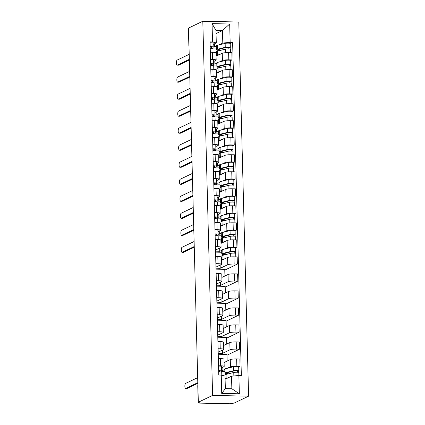 <?xml version="1.0" encoding="UTF-8"?>
<svg xmlns="http://www.w3.org/2000/svg" width="425" height="425" viewBox="0 0 425 425"><rect width="100%" height="100%" fill="white"/><g stroke="black" fill="none" stroke-linecap="round" stroke-linejoin="round"><path stroke-width="0.64" d="M198.321 402.225L199.367 402.247L198.321 402.746A2.205 0.319 178.5 0 0 198.209 402.852A2.205 0.319 178.5 0 0 199.739 403.118L229.436 403.75A2.205 0.319 178.5 0 0 232.209 403.474L234.313 402.996L248.598 396.174L238.797 22.02L202.805 21.25L212.606 395.409L198.321 402.225L188.519 28.066L202.805 21.25M188.966 45.496A2.205 0.319 -1.5 0 0 188.859 45.602L188.413 28.693A2.205 0.319 -1.5 0 1 188.519 28.592L188.966 45.496A2.205 2.072 64.5 0 0 188.982 45.751M248.598 396.174L212.606 395.409M227.333 368.268L230.451 366.78A5.073 0.738 -1.5 0 1 236.837 366.138L240.04 366.207L239.849 359.008L236.651 358.939A5.073 0.738 178.5 0 0 230.265 359.582L224.092 362.525M221.175 371.987L221.675 370.377A2.757 0.404 178.5 0 0 221.68 370.356L222.902 370.382L224.814 369.474M224.193 366.403L224.002 359.205A5.073 0.738 178.5 0 0 220.49 358.594L220.676 365.792A5.073 0.738 -1.5 0 1 224.193 366.403A5.073 0.738 -1.5 0 1 223.948 366.642L221.611 367.758M220.676 365.792L218.54 365.75M224.862 371.386L221.383 371.312M238.68 366.855L240.04 366.207M220.49 358.594L218.354 358.551M218.216 353.276L222.456 353.366L230.01 349.764A5.073 0.738 -1.5 0 1 236.39 349.122L239.594 349.191L239.403 341.992L236.204 341.923A5.073 0.738 178.5 0 0 229.819 342.566L223.646 345.509M218.094 348.734L220.23 348.776A5.073 0.738 -1.5 0 1 223.747 349.387A5.073 0.738 -1.5 0 1 223.502 349.626L218.184 352.16M227.157 361.064L226.982 354.423L218.238 354.237M227.003 355.199L239.594 349.191M223.747 349.387L223.561 342.189A5.073 0.738 178.5 0 0 220.044 341.578L217.908 341.53M217.77 336.26L222.015 336.35L229.564 332.743A5.073 0.738 -1.5 0 1 235.944 332.106L239.148 332.175L238.956 324.976L235.758 324.907A5.073 0.738 178.5 0 0 229.373 325.545L223.199 328.493M217.648 331.712L219.789 331.76A5.073 0.738 -1.5 0 1 223.3 332.371A5.073 0.738 -1.5 0 1 223.056 332.605L217.738 335.144M226.711 344.048L226.536 337.408L217.791 337.222M226.557 338.183L239.148 332.175M223.3 332.371L223.114 325.173A5.073 0.738 178.5 0 0 219.597 324.562L217.462 324.514M217.324 319.239L221.568 319.329L229.117 315.727A5.073 0.738 -1.5 0 1 235.503 315.09L238.701 315.159L238.51 307.955L235.312 307.891A5.073 0.738 178.5 0 0 228.926 308.529L222.753 311.477M217.202 314.697L219.343 314.744A5.073 0.738 -1.5 0 1 222.854 315.355A5.073 0.738 -1.5 0 1 222.61 315.589L217.292 318.128M226.265 327.032L226.089 320.392L217.35 320.2M226.111 321.167L238.701 315.159M222.854 315.355L222.668 308.152A5.073 0.738 178.5 0 0 219.151 307.546L217.016 307.498M216.877 302.223L221.122 302.313L228.671 298.711A5.073 0.738 -1.5 0 1 235.057 298.074L238.255 298.138L238.069 290.939L234.866 290.87A5.073 0.738 178.5 0 0 228.48 291.513L222.307 294.456M216.755 297.681L218.896 297.728A5.073 0.738 -1.5 0 1 222.408 298.334A5.073 0.738 -1.5 0 1 222.163 298.573L216.846 301.107M225.818 310.011L225.643 303.37L216.904 303.184M225.664 304.146L238.255 298.138M222.408 298.334L222.222 291.136A5.073 0.738 178.5 0 0 218.705 290.525L216.569 290.482M216.431 285.207L220.676 285.297L228.225 281.695A5.073 0.738 -1.5 0 1 234.611 281.053L237.809 281.122L237.623 273.923L234.419 273.854A5.073 0.738 178.5 0 0 228.039 274.497L221.861 277.44M216.314 280.665L218.45 280.707A5.073 0.738 -1.5 0 1 221.962 281.318A5.073 0.738 -1.5 0 1 221.717 281.557L216.405 284.091M225.372 292.995L225.197 286.354L216.458 286.168M225.218 287.13L237.809 281.122M221.962 281.318L221.776 274.12A5.073 0.738 178.5 0 0 218.259 273.509L216.123 273.466M215.985 268.191L220.23 268.281L227.779 264.679A5.073 0.738 -1.5 0 1 234.164 264.037L237.363 264.106L237.177 256.907L233.973 256.838A5.073 0.738 178.5 0 0 227.593 257.476L221.414 260.424M215.868 263.649L218.004 263.691A5.073 0.738 -1.5 0 1 221.521 264.302A5.073 0.738 -1.5 0 1 221.276 264.536L215.958 267.075M224.926 275.979L224.756 269.338L216.012 269.152M224.772 270.114L237.363 264.106M221.521 264.302L221.329 257.104A5.073 0.738 178.5 0 0 217.818 256.493L215.677 256.445M224.209 249.151L227.333 247.658A5.073 0.738 -1.5 0 1 233.718 247.021L236.916 247.09L236.73 239.891L233.532 239.822A5.073 0.738 178.5 0 0 227.147 240.46L220.973 243.408M215.539 251.17L219.783 251.265L221.691 250.352M215.422 246.627L217.558 246.675A5.073 0.738 -1.5 0 1 221.074 247.286A5.073 0.738 -1.5 0 1 220.83 247.52L215.512 250.059M221.744 252.264L215.565 252.137M235.562 247.738L236.916 247.09M221.074 247.286L220.883 240.088A5.073 0.738 178.5 0 0 217.372 239.477L215.231 239.429M223.768 232.135L226.886 230.642A5.073 0.738 -1.5 0 1 233.272 230.005L236.475 230.074L236.284 222.87L233.086 222.806A5.073 0.738 178.5 0 0 226.7 223.444L220.527 226.392M217.611 235.848L218.11 234.239L219.337 234.244L221.25 233.336M214.976 229.612L217.111 229.659A5.073 0.738 -1.5 0 1 220.628 230.27A5.073 0.738 -1.5 0 1 220.384 230.504L218.046 231.62M221.298 235.248L217.818 235.174M235.115 230.722L236.475 230.074M220.628 230.27L220.437 223.067A5.073 0.738 178.5 0 0 216.925 222.461L214.784 222.413M223.322 215.114L226.44 213.626A5.073 0.738 -1.5 0 1 232.826 212.989L236.029 213.053L235.838 205.854L232.64 205.785A5.073 0.738 178.5 0 0 226.254 206.428L220.081 209.371M217.164 218.833L217.664 217.223A2.757 0.404 178.5 0 0 217.669 217.202L218.891 217.228L220.803 216.32M214.529 212.596L216.665 212.643A5.073 0.738 -1.5 0 1 220.182 213.249A5.073 0.738 -1.5 0 1 219.938 213.488L217.6 214.604M220.851 218.232L217.372 218.158M234.669 213.701L236.029 213.053M220.182 213.249L219.991 206.051A5.073 0.738 178.5 0 0 216.479 205.44L214.343 205.397M222.875 198.098L225.999 196.61A5.073 0.738 -1.5 0 1 232.379 195.968L235.583 196.037L235.392 188.838L232.193 188.769A5.073 0.738 178.5 0 0 225.808 189.412L219.635 192.355M216.718 201.817L217.218 200.207A2.757 0.404 178.5 0 0 217.223 200.186L218.45 200.212L220.357 199.298M214.083 195.58L216.224 195.622A5.073 0.738 -1.5 0 1 219.736 196.233A5.073 0.738 -1.5 0 1 219.491 196.472L217.154 197.588M220.405 201.216L216.925 201.142M234.223 196.685L235.583 196.037M219.736 196.233L219.55 189.035A5.073 0.738 178.5 0 0 216.033 188.424L213.897 188.381M222.429 181.082L225.553 179.594A5.073 0.738 -1.5 0 1 231.933 178.952L235.137 179.021L234.945 171.822L231.747 171.753A5.073 0.738 178.5 0 0 225.362 172.391L219.188 175.339M216.272 184.795L216.771 183.191A2.757 0.404 178.5 0 0 216.777 183.17L218.004 183.196L219.911 182.282M213.637 178.564L215.778 178.606A5.073 0.738 -1.5 0 1 219.289 179.217A5.073 0.738 -1.5 0 1 219.045 179.451L216.708 180.567M219.959 184.2L216.479 184.126M233.782 179.669L235.137 179.021M219.289 179.217L219.103 172.019A5.073 0.738 178.5 0 0 215.587 171.408L213.451 171.36M221.983 164.066L225.107 162.573A5.073 0.738 -1.5 0 1 231.492 161.936L234.69 162.005L234.504 154.806L231.301 154.737A5.073 0.738 178.5 0 0 224.915 155.375L218.742 158.323M215.826 167.779L216.33 166.17A2.757 0.404 178.5 0 0 216.33 166.154L217.558 166.175L219.465 165.267M213.191 161.542L215.332 161.59A5.073 0.738 -1.5 0 1 218.843 162.201A5.073 0.738 -1.5 0 1 218.599 162.435L216.261 163.551M219.512 167.179L216.038 167.105M233.336 162.653L234.69 162.005M218.843 162.201L218.657 155.003A5.073 0.738 178.5 0 0 215.14 154.392L213.005 154.344M221.537 147.05L224.66 145.557A5.073 0.738 -1.5 0 1 231.046 144.92L234.244 144.989L234.058 137.785L230.855 137.716A5.073 0.738 178.5 0 0 224.469 138.359L218.296 141.307M215.379 150.763L215.884 149.154A2.757 0.404 178.5 0 0 215.884 149.133L217.111 149.159L219.018 148.251M212.75 144.527L214.885 144.574A5.073 0.738 -1.5 0 1 218.397 145.185A5.073 0.738 -1.5 0 1 218.153 145.419L215.815 146.535M219.072 150.163L215.592 150.089M232.889 145.632L234.244 144.989M218.397 145.185L218.211 137.982A5.073 0.738 178.5 0 0 214.694 137.371L212.558 137.328M221.09 130.029L224.214 128.541A5.073 0.738 -1.5 0 1 230.6 127.898L233.798 127.968L233.612 120.769L230.408 120.7A5.073 0.738 178.5 0 0 224.028 121.343L217.85 124.286M214.933 133.748L215.438 132.138A2.757 0.404 178.5 0 0 215.438 132.117L216.665 132.143L218.572 131.235M212.303 127.511L214.439 127.553A5.073 0.738 -1.5 0 1 217.956 128.164A5.073 0.738 -1.5 0 1 217.706 128.403L215.374 129.519M218.625 133.147L215.146 133.073M232.443 128.616L233.798 127.968M217.956 128.164L217.765 120.966A5.073 0.738 178.5 0 0 214.253 120.355L212.112 120.312M220.644 113.013L223.768 111.525A5.073 0.738 -1.5 0 1 230.153 110.882L233.352 110.952L233.166 103.753L229.962 103.684A5.073 0.738 178.5 0 0 223.582 104.327L217.409 107.27M214.487 116.732L214.992 115.122A2.757 0.404 178.5 0 0 214.992 115.101L216.219 115.127L218.126 114.213M211.857 110.495L213.993 110.537A5.073 0.738 -1.5 0 1 217.51 111.148A5.073 0.738 -1.5 0 1 217.265 111.387L214.928 112.503M218.179 116.131L214.699 116.057M231.997 111.6L233.352 110.952M217.51 111.148L217.318 103.95A5.073 0.738 178.5 0 0 213.807 103.339L211.666 103.291M220.203 95.997L223.322 94.509A5.073 0.738 -1.5 0 1 229.707 93.867L232.911 93.936L232.719 86.737L229.521 86.668A5.073 0.738 178.5 0 0 223.136 87.306L216.962 90.254M214.046 99.71L214.545 98.101L215.773 98.111L217.685 97.198M211.411 93.473L213.547 93.521A5.073 0.738 -1.5 0 1 217.063 94.132A5.073 0.738 -1.5 0 1 216.819 94.366L214.482 95.482M217.733 99.115L214.253 99.041M231.551 94.584L232.911 93.936M217.063 94.132L216.872 86.934A5.073 0.738 178.5 0 0 213.361 86.323L211.22 86.275M219.757 78.981L222.875 77.488A5.073 0.738 -1.5 0 1 229.261 76.851L232.464 76.92L232.273 69.721L229.075 69.652A5.073 0.738 178.5 0 0 222.689 70.29L216.516 73.238M213.6 82.694L214.099 81.085A2.757 0.404 178.5 0 0 214.104 81.069L215.326 81.09L217.239 80.182M210.965 76.457L213.1 76.505A5.073 0.738 -1.5 0 1 216.617 77.116A5.073 0.738 -1.5 0 1 216.373 77.35L214.035 78.466M217.287 82.094L213.807 82.02M231.104 77.568L232.464 76.92M216.617 77.116L216.426 69.918A5.073 0.738 178.5 0 0 212.914 69.307L210.779 69.259M219.311 61.965L222.434 60.472A5.073 0.738 -1.5 0 1 228.815 59.835L232.018 59.904L231.827 52.7L228.629 52.631A5.073 0.738 178.5 0 0 222.243 53.274L216.07 56.217M213.153 65.678L213.653 64.069A2.757 0.404 178.5 0 0 213.658 64.047L214.885 64.074L216.792 63.166M210.518 59.442L212.654 59.489A5.073 0.738 -1.5 0 1 216.171 60.1A5.073 0.738 -1.5 0 1 215.927 60.334L213.589 61.45M216.84 65.078L213.361 65.004M230.658 60.547L232.018 59.904M216.171 60.1L215.985 52.897A5.073 0.738 178.5 0 0 212.468 52.286L210.333 52.243M214.885 64.074L214.8 60.871M215.326 81.09L215.247 77.887M215.773 98.111L215.688 94.908M216.219 115.127L216.134 111.924M216.665 132.143L216.58 128.94M217.111 149.159L217.026 145.956M217.558 166.175L217.472 162.972M218.004 183.196L217.919 179.993M218.45 200.212L218.365 197.009M218.891 217.228L218.811 214.025M219.337 234.244L219.258 231.041M219.783 251.265L219.698 248.062M220.23 268.281L220.145 265.078M220.676 285.297L220.591 282.094M221.122 302.313L221.037 299.11M221.568 319.329L221.483 316.126M222.015 336.35L221.93 333.147M222.456 353.366L222.376 350.163M222.902 370.382L222.822 367.179M231.524 376.21L238.877 375.472L239.36 393.8L221.728 393.422L221.25 375.094L225.016 376.072L225.346 388.615L231.853 388.753L231.524 376.21L225.101 379.275M216.049 33.586L222.472 30.526L215.964 30.382L216.293 42.93L212.527 41.953L210.062 41.9L218.785 375.041L221.25 375.094M212.527 41.953L212.048 23.63L229.675 24.007L230.153 42.33L222.801 43.068L222.472 30.526L229.675 24.007M238.877 375.472L241.347 375.525L232.618 42.383L230.153 42.33M212.707 48.662L213.207 47.053L214.439 47.058L216.346 46.15M218.864 44.944L222.801 43.068M214.439 47.058L214.354 43.855M216.293 42.93L213.143 44.434M230.212 43.531L232.618 42.383M227.465 372.911L227.497 374.048M216.394 48.062L212.914 47.988M224.347 253.794L224.379 254.931M223.901 236.778L223.933 237.91M223.454 219.762L223.486 220.894M223.008 202.741L223.04 203.878M222.562 185.725L222.594 186.862M222.121 168.709L222.148 169.841M221.675 151.693L221.701 152.825M221.228 134.677L221.255 135.809M220.782 117.656L220.814 118.793M220.336 100.64L220.368 101.777M219.89 83.624L219.922 84.756M219.443 66.608L219.475 67.74M218.997 49.587L219.029 50.724M239.36 393.8L231.853 388.753M221.728 393.422L225.346 388.615M215.964 30.382L212.048 23.63M219.783 371.88L220.246 370.393L218.657 370.244M221.675 370.334L221.574 366.451A2.757 0.404 178.5 0 0 221.574 366.43L221.68 370.356A2.757 0.404 178.5 0 0 218.652 370.037M221.574 366.43A2.757 0.404 178.5 0 0 218.551 366.111M197.827 383.345L187.08 388.471A2.539 0.781 91.2 0 1 186.963 388.503L185.597 388.471A2.539 0.781 -88.8 0 0 185.714 388.445L197.806 382.675M221.728 372.21L221.808 375.238L221.722 372.231A2.757 0.404 178.5 0 0 221.728 372.21A2.757 0.404 178.5 0 0 218.7 371.891M197.673 377.655L185.587 383.424A2.539 0.781 -88.8 0 0 184.87 386.112A2.539 0.781 -88.8 0 0 185.597 388.471M227.194 372.906L228.921 372.21M224.984 376.061L224.958 374.972A6.619 0.962 -1.5 0 1 226.031 374.414L233.766 372.486A2.757 0.404 -1.5 0 1 236.858 372.242A2.757 0.404 -1.5 0 1 238.829 372.576L238.908 375.472M225.091 378.803A6.619 0.962 -1.5 0 1 226.137 378.34L228.071 377.857M227.189 372.64L227.21 373.474A5.185 0.754 -1.5 0 1 226.339 373.076A5.185 0.754 -1.5 0 1 227.184 372.64L234.919 370.717L237.347 370.759L237.32 372.257M227.21 373.474L226.02 373.618A6.619 0.962 -1.5 0 1 224.91 373.118A6.619 0.962 -1.5 0 1 225.983 372.555L233.718 370.632A2.757 0.404 -1.5 0 1 236.805 370.388A2.757 0.404 -1.5 0 1 238.781 370.722A2.757 0.404 -1.5 0 1 238.648 370.85L238.691 372.454M224.91 373.118L224.804 369.187A6.619 0.962 -1.5 0 1 225.882 368.629L233.617 366.706A2.757 0.404 -1.5 0 1 236.704 366.462A2.757 0.404 -1.5 0 1 238.68 366.796L238.781 370.722M237.283 370.701L238.648 370.85M216.219 235.742L216.681 234.255L215.093 234.111M218.11 234.202L218.009 230.313A2.757 0.404 178.5 0 0 218.009 230.292L218.115 234.218A2.757 0.404 178.5 0 0 218.115 234.218A2.757 0.404 178.5 0 0 215.087 233.899M218.009 230.292A2.757 0.404 178.5 0 0 214.986 229.973M194.257 247.212L183.515 252.338A2.539 0.781 91.2 0 1 183.398 252.365L182.033 252.333A2.539 0.781 -88.8 0 0 182.15 252.307L194.241 246.537M218.248 239.509L218.158 236.093A2.757 0.404 178.5 0 0 218.163 236.072A2.757 0.404 178.5 0 0 215.135 235.753M194.108 241.522L182.022 247.292A2.539 0.781 -88.8 0 0 181.305 249.974A2.539 0.781 -88.8 0 0 182.033 252.333M215.773 218.726L216.235 217.239L214.646 217.095M217.664 217.18L217.563 213.297A2.757 0.404 178.5 0 0 217.563 213.276L217.669 217.202A2.757 0.404 178.5 0 0 214.641 216.883M217.563 213.276A2.757 0.404 178.5 0 0 214.54 212.957M193.816 230.191L183.069 235.317A2.539 0.781 91.2 0 1 182.952 235.349L181.587 235.317A2.539 0.781 -88.8 0 0 181.703 235.291L193.795 229.521M217.717 219.056L217.807 222.493L217.712 219.077A2.757 0.404 178.5 0 0 217.717 219.056A2.757 0.404 178.5 0 0 214.689 218.737M193.667 224.506L181.576 230.27A2.539 0.781 -88.8 0 0 180.859 232.958A2.539 0.781 -88.8 0 0 181.587 235.317M215.326 201.71L215.788 200.223L214.2 200.074M217.223 200.186L217.117 196.26A2.757 0.404 178.5 0 0 217.117 196.26L217.218 200.164A2.757 0.404 178.5 0 0 214.195 199.867M217.117 196.26A2.757 0.404 178.5 0 0 214.094 195.936M193.37 213.175L182.623 218.301A2.539 0.781 91.2 0 1 182.506 218.328L181.14 218.301A2.539 0.781 -88.8 0 0 181.262 218.275L193.348 212.505M217.356 205.472L217.265 202.061A2.757 0.404 178.5 0 0 217.271 202.04A2.757 0.404 178.5 0 0 214.242 201.721M193.221 207.485L181.13 213.254A2.539 0.781 -88.8 0 0 180.413 215.942A2.539 0.781 -88.8 0 0 181.14 218.301M214.88 184.689L215.342 183.207L213.759 183.058M216.771 183.148L216.67 179.26A2.757 0.404 178.5 0 0 216.676 179.244L216.777 183.17A2.757 0.404 178.5 0 0 213.748 182.846M216.676 179.244A2.757 0.404 178.5 0 0 213.648 178.92M192.923 196.159L182.182 201.285A2.539 0.781 91.2 0 1 182.059 201.312L180.694 201.285A2.539 0.781 -88.8 0 0 180.816 201.259L192.907 195.489M216.824 185.024L216.824 185.045A2.757 0.404 178.5 0 0 216.824 185.024A2.757 0.404 178.5 0 0 213.802 184.705M192.775 190.469L180.683 196.238A2.539 0.781 -88.8 0 0 179.966 198.927A2.539 0.781 -88.8 0 0 180.694 201.285M214.434 167.673L214.896 166.191L213.313 166.042M216.325 166.133L216.224 162.244A2.757 0.404 178.5 0 0 216.229 162.222L216.33 166.154A2.757 0.404 178.5 0 0 213.308 165.83M216.229 162.222A2.757 0.404 178.5 0 0 213.201 161.904M192.477 179.143L181.735 184.269A2.539 0.781 91.2 0 1 181.613 184.296L180.248 184.269A2.539 0.781 -88.8 0 0 180.37 184.238L192.461 178.468M216.378 168.008L216.378 168.024A2.757 0.404 178.5 0 0 216.378 168.008A2.757 0.404 178.5 0 0 213.355 167.684M192.328 173.453L180.237 179.222A2.539 0.781 -88.8 0 0 179.52 181.911A2.539 0.781 -88.8 0 0 180.248 184.269M213.993 150.657L214.45 149.164L212.867 149.026M215.884 149.133L215.783 145.207A2.757 0.404 178.5 0 1 215.778 145.228L215.879 149.117A2.757 0.404 178.5 0 0 212.861 148.814M215.783 145.207A2.757 0.404 178.5 0 0 212.755 144.888M192.031 162.127L181.289 167.253A2.539 0.781 91.2 0 1 181.167 167.28L179.802 167.248A2.539 0.781 -88.8 0 0 179.924 167.222L192.015 161.452M215.932 150.987L215.932 151.008A2.757 0.404 178.5 0 0 215.932 150.987A2.757 0.404 178.5 0 0 212.909 150.668M191.882 156.437L179.791 162.207A2.539 0.781 -88.8 0 0 179.079 164.889A2.539 0.781 -88.8 0 0 179.802 167.248M213.547 133.641L214.009 132.154L212.42 132.005M215.438 132.095L215.332 128.212A2.757 0.404 178.5 0 0 215.337 128.191L215.438 132.117A2.757 0.404 178.5 0 0 212.415 131.798M215.337 128.191A2.757 0.404 178.5 0 0 212.309 127.872M191.585 145.106L180.843 150.232A2.539 0.781 91.2 0 1 180.721 150.264L179.361 150.232A2.539 0.781 -88.8 0 0 179.477 150.206L191.569 144.436M215.486 133.971L215.486 133.992A2.757 0.404 178.5 0 0 215.486 133.971A2.757 0.404 178.5 0 0 212.463 133.652M191.436 139.416L179.345 145.185A2.539 0.781 -88.8 0 0 178.633 147.873A2.539 0.781 -88.8 0 0 179.361 150.232M213.1 116.62L213.562 115.138L211.974 114.989M214.992 115.079L214.891 111.191A2.757 0.404 178.5 0 0 214.891 111.175L214.992 115.101A2.757 0.404 178.5 0 0 211.969 114.782M214.891 111.175A2.757 0.404 178.5 0 0 211.868 110.851M191.138 128.09L180.397 133.216A2.539 0.781 91.2 0 1 180.274 133.243L178.914 133.216A2.539 0.781 -88.8 0 0 179.031 133.19L191.123 127.42M215.045 116.955L215.135 120.387L215.039 116.976A2.757 0.404 178.5 0 0 215.045 116.955A2.757 0.404 178.5 0 0 212.017 116.636M190.99 122.4L178.898 128.169A2.539 0.781 -88.8 0 0 178.187 130.857A2.539 0.781 -88.8 0 0 178.914 133.216M212.654 99.604L213.111 98.111L211.528 97.973M214.545 98.063L214.444 94.175A2.757 0.404 178.5 0 0 214.444 94.159L214.551 98.085A2.757 0.404 178.5 0 0 214.551 98.085A2.757 0.404 178.5 0 0 211.523 97.761M214.444 94.159A2.757 0.404 178.5 0 0 211.422 93.835M190.692 111.074L179.95 116.2A2.539 0.781 91.2 0 1 179.833 116.227L178.468 116.2A2.539 0.781 -88.8 0 0 178.585 116.174L190.676 110.404M214.598 99.939L214.689 103.371L214.593 99.96A2.757 0.404 178.5 0 0 214.598 99.939A2.757 0.404 178.5 0 0 211.57 99.615M190.543 105.384L178.458 111.153A2.539 0.781 -88.8 0 0 177.74 113.842A2.539 0.781 -88.8 0 0 178.468 116.2M224.076 253.789L225.803 253.087M222.217 260.042A6.619 0.962 -1.5 0 1 221.94 259.776L221.839 255.85A6.619 0.962 -1.5 0 1 222.913 255.292L230.648 253.369A2.757 0.404 -1.5 0 1 233.734 253.125A2.757 0.404 -1.5 0 1 235.71 253.454L235.801 256.875M221.94 259.776A6.619 0.962 -1.5 0 1 223.013 259.218L224.947 258.74M224.071 253.518L224.092 254.352A5.185 0.754 -1.5 0 1 223.221 253.959A5.185 0.754 -1.5 0 1 224.065 253.523L231.8 251.6L234.228 251.637L234.202 253.141M224.092 254.352L222.897 254.501A6.619 0.962 -1.5 0 1 221.786 253.996A6.619 0.962 -1.5 0 1 222.865 253.438L230.6 251.515A2.757 0.404 -1.5 0 1 233.686 251.271A2.757 0.404 -1.5 0 1 235.663 251.6A2.757 0.404 -1.5 0 1 235.53 251.733L235.572 253.337M221.786 253.996L221.685 250.07A6.619 0.962 -1.5 0 1 222.764 249.512L230.493 247.589A2.757 0.404 -1.5 0 1 233.585 247.345A2.757 0.404 -1.5 0 1 235.562 247.674L235.663 251.6M234.164 251.584L235.53 251.733M223.63 236.773L225.356 236.072M221.77 243.026A6.619 0.962 -1.5 0 1 221.494 242.76L221.393 238.834A6.619 0.962 -1.5 0 1 222.466 238.276L230.201 236.353A2.757 0.404 -1.5 0 1 233.293 236.109A2.757 0.404 -1.5 0 1 235.264 236.438L235.354 239.859M221.494 242.76A6.619 0.962 -1.5 0 1 222.572 242.202L224.501 241.724M223.624 236.502L223.646 237.336A5.185 0.754 -1.5 0 1 222.774 236.943A5.185 0.754 -1.5 0 1 223.619 236.502L231.354 234.579L233.782 234.621L233.755 236.119M223.646 237.336L222.456 237.479A6.619 0.962 -1.5 0 1 221.345 236.98A6.619 0.962 -1.5 0 1 222.418 236.422L230.153 234.499A2.757 0.404 -1.5 0 1 233.24 234.255A2.757 0.404 -1.5 0 1 235.216 234.584A2.757 0.404 -1.5 0 1 235.083 234.712L235.126 236.316M221.345 236.98L221.239 233.054A6.619 0.962 -1.5 0 1 222.317 232.496L230.053 230.568A2.757 0.404 -1.5 0 1 233.139 230.323A2.757 0.404 -1.5 0 1 235.115 230.658L235.216 234.584M233.718 234.563L235.083 234.712M223.183 219.757L224.915 219.056M221.324 226.01A6.619 0.962 -1.5 0 1 221.048 225.744L220.947 221.818A6.619 0.962 -1.5 0 1 222.02 221.26L229.755 219.332A2.757 0.404 -1.5 0 1 232.847 219.087A2.757 0.404 -1.5 0 1 234.818 219.422L234.908 222.843M221.048 225.744A6.619 0.962 -1.5 0 1 222.126 225.186L224.06 224.703M223.178 219.486L223.199 220.32A5.185 0.754 -1.5 0 1 222.328 219.927A5.185 0.754 -1.5 0 1 223.173 219.486L230.908 217.563L233.341 217.605L233.314 219.103M223.199 220.32L222.009 220.463A6.619 0.962 -1.5 0 1 220.899 219.964A6.619 0.962 -1.5 0 1 221.972 219.406L229.707 217.478A2.757 0.404 -1.5 0 1 232.794 217.233A2.757 0.404 -1.5 0 1 234.77 217.568A2.757 0.404 -1.5 0 1 234.637 217.696L234.68 219.3M220.899 219.964L220.793 216.033A6.619 0.962 -1.5 0 1 221.871 215.475L229.606 213.552A2.757 0.404 -1.5 0 1 232.693 213.308A2.757 0.404 -1.5 0 1 234.669 213.642L234.77 217.568M233.272 217.547L234.637 217.696M222.742 202.736L224.469 202.04M220.878 208.994A6.619 0.962 -1.5 0 1 220.602 208.728L220.501 204.797A6.619 0.962 -1.5 0 1 221.574 204.239L229.309 202.316A2.757 0.404 -1.5 0 1 232.401 202.072A2.757 0.404 -1.5 0 1 234.377 202.406L234.462 205.827M220.602 208.728A6.619 0.962 -1.5 0 1 221.68 208.17L223.614 207.687M222.732 202.47L222.753 203.299A5.185 0.754 -1.5 0 1 221.887 202.906A5.185 0.754 -1.5 0 1 222.727 202.47L230.462 200.547L232.895 200.589L232.868 202.087M222.753 203.299L221.563 203.447A6.619 0.962 -1.5 0 1 220.453 202.943A6.619 0.962 -1.5 0 1 221.526 202.385L229.261 200.462A2.757 0.404 -1.5 0 1 232.353 200.218A2.757 0.404 -1.5 0 1 234.324 200.552A2.757 0.404 -1.5 0 1 234.191 200.68L234.233 202.284M220.453 202.943L220.347 199.017A6.619 0.962 -1.5 0 1 221.425 198.459L229.16 196.536A2.757 0.404 -1.5 0 1 232.247 196.292A2.757 0.404 -1.5 0 1 234.223 196.626L234.324 200.552M232.826 200.531L234.191 200.68M222.296 185.72L224.023 185.018M220.432 191.972A6.619 0.962 -1.5 0 1 220.155 191.707L220.054 187.781A6.619 0.962 -1.5 0 1 221.133 187.223L228.863 185.3A2.757 0.404 -1.5 0 1 231.954 185.056A2.757 0.404 -1.5 0 1 233.931 185.39L234.021 188.806M220.155 191.707A6.619 0.962 -1.5 0 1 221.234 191.149L223.167 190.671M222.286 185.454L222.307 186.283A5.185 0.754 -1.5 0 1 221.441 185.89A5.185 0.754 -1.5 0 1 222.28 185.454L230.015 183.531L232.448 183.573L232.422 185.072M222.307 186.283L221.117 186.432A6.619 0.962 -1.5 0 1 220.007 185.927A6.619 0.962 -1.5 0 1 221.08 185.369L228.815 183.446A2.757 0.404 -1.5 0 1 231.907 183.202A2.757 0.404 -1.5 0 1 233.883 183.536A2.757 0.404 -1.5 0 1 233.75 183.664L233.787 185.268M220.007 185.927L219.906 182.001A6.619 0.962 -1.5 0 1 220.979 181.443L228.714 179.52A2.757 0.404 -1.5 0 1 231.8 179.276A2.757 0.404 -1.5 0 1 233.777 179.605L233.883 183.536M232.379 183.515L233.75 183.664M221.85 168.704L223.577 168.002M219.991 174.957A6.619 0.962 -1.5 0 1 219.714 174.691L219.608 170.765A6.619 0.962 -1.5 0 1 220.687 170.207L228.416 168.284A2.757 0.404 -1.5 0 1 231.508 168.04A2.757 0.404 -1.5 0 1 233.484 168.369L233.575 171.79M219.714 174.691A6.619 0.962 -1.5 0 1 220.788 174.133L222.721 173.655M221.845 168.433L221.866 169.267A5.185 0.754 -1.5 0 1 220.995 168.874A5.185 0.754 -1.5 0 1 221.834 168.438L229.569 166.51L232.002 166.552L231.976 168.056M221.866 169.267L220.671 169.416A6.619 0.962 -1.5 0 1 219.56 168.911A6.619 0.962 -1.5 0 1 220.639 168.353L228.368 166.43A2.757 0.404 -1.5 0 1 231.46 166.186A2.757 0.404 -1.5 0 1 233.437 166.515A2.757 0.404 -1.5 0 1 233.304 166.648L233.346 168.252M219.56 168.911L219.459 164.985A6.619 0.962 -1.5 0 1 220.532 164.427L228.268 162.504A2.757 0.404 -1.5 0 1 231.354 162.254A2.757 0.404 -1.5 0 1 233.33 162.589L233.437 166.515M231.933 166.494L233.304 166.648M221.404 151.688L223.13 150.987M219.544 157.941A6.619 0.962 -1.5 0 1 219.268 157.675L219.162 153.749A6.619 0.962 -1.5 0 1 220.24 153.191L227.975 151.268A2.757 0.404 -1.5 0 1 231.062 151.024A2.757 0.404 -1.5 0 1 233.038 151.353L233.128 154.774M219.268 157.675A6.619 0.962 -1.5 0 1 220.341 157.117L222.275 156.634M221.398 151.417L221.42 152.251A5.185 0.754 -1.5 0 1 220.548 151.858A5.185 0.754 -1.5 0 1 221.393 151.417L229.123 149.494L231.556 149.536L231.529 151.034M221.42 152.251L220.224 152.394A6.619 0.962 -1.5 0 1 219.114 151.895A6.619 0.962 -1.5 0 1 220.192 151.337L227.922 149.414A2.757 0.404 -1.5 0 1 231.014 149.164A2.757 0.404 -1.5 0 1 232.99 149.499A2.757 0.404 -1.5 0 1 232.857 149.627L232.9 151.231M219.114 151.895L219.013 147.969A6.619 0.962 -1.5 0 1 220.086 147.411L227.821 145.483A2.757 0.404 -1.5 0 1 230.913 145.238A2.757 0.404 -1.5 0 1 232.884 145.573L232.99 149.499M231.487 149.478L232.857 149.627M220.958 134.667L222.684 133.971M219.098 140.925A6.619 0.962 -1.5 0 1 218.822 140.659L218.716 136.733A6.619 0.962 -1.5 0 1 219.794 136.175L227.529 134.247A2.757 0.404 -1.5 0 1 230.616 134.002A2.757 0.404 -1.5 0 1 232.592 134.337L232.682 137.758M218.822 140.659A6.619 0.962 -1.5 0 1 219.895 140.101L221.829 139.618M220.952 134.401L220.973 135.235A5.185 0.754 -1.5 0 1 220.102 134.842A5.185 0.754 -1.5 0 1 220.947 134.401L228.682 132.478L231.11 132.52L231.083 134.018M220.973 135.235L219.778 135.378A6.619 0.962 -1.5 0 1 218.668 134.879A6.619 0.962 -1.5 0 1 219.746 134.321L227.481 132.393A2.757 0.404 -1.5 0 1 230.568 132.148A2.757 0.404 -1.5 0 1 232.544 132.483A2.757 0.404 -1.5 0 1 232.411 132.611L232.454 134.215M218.668 134.879L218.567 130.948A6.619 0.962 -1.5 0 1 219.64 130.39L227.375 128.467A2.757 0.404 -1.5 0 1 230.467 128.222A2.757 0.404 -1.5 0 1 232.443 128.557L232.544 132.483M231.046 132.462L232.411 132.611M220.511 117.651L222.238 116.955M218.652 123.909A6.619 0.962 -1.5 0 1 218.376 123.643L218.275 119.712A6.619 0.962 -1.5 0 1 219.348 119.154L227.083 117.231A2.757 0.404 -1.5 0 1 230.169 116.987A2.757 0.404 -1.5 0 1 232.146 117.321L232.236 120.743M218.376 123.643A6.619 0.962 -1.5 0 1 219.449 123.085L221.383 122.602M220.506 117.385L220.527 118.214A5.185 0.754 -1.5 0 1 219.656 117.821A5.185 0.754 -1.5 0 1 220.501 117.385L228.236 115.462L230.663 115.504L230.637 117.002M220.527 118.214L219.332 118.363A6.619 0.962 -1.5 0 1 218.222 117.858A6.619 0.962 -1.5 0 1 219.3 117.3L227.035 115.377A2.757 0.404 -1.5 0 1 230.122 115.132A2.757 0.404 -1.5 0 1 232.098 115.467A2.757 0.404 -1.5 0 1 231.965 115.595L232.008 117.199M218.222 117.858L218.121 113.932A6.619 0.962 -1.5 0 1 219.199 113.374L226.929 111.451A2.757 0.404 -1.5 0 1 230.021 111.207A2.757 0.404 -1.5 0 1 231.997 111.541L232.098 115.467M230.6 115.446L231.965 115.595M220.065 100.635L221.792 99.933M218.206 106.887A6.619 0.962 -1.5 0 1 217.929 106.622L217.828 102.696A6.619 0.962 -1.5 0 1 218.902 102.138L226.637 100.215A2.757 0.404 -1.5 0 1 229.723 99.971A2.757 0.404 -1.5 0 1 231.699 100.305L231.79 103.721M217.929 106.622A6.619 0.962 -1.5 0 1 219.008 106.064L220.936 105.586M220.06 100.369L220.081 101.198A5.185 0.754 -1.5 0 1 219.21 100.805A5.185 0.754 -1.5 0 1 220.054 100.369L227.789 98.446L230.217 98.488L230.191 99.987M220.081 101.198L218.891 101.347A6.619 0.962 -1.5 0 1 217.775 100.842A6.619 0.962 -1.5 0 1 218.854 100.284L226.589 98.361A2.757 0.404 -1.5 0 1 229.675 98.117A2.757 0.404 -1.5 0 1 231.652 98.451A2.757 0.404 -1.5 0 1 231.519 98.579L231.561 100.183M217.775 100.842L217.674 96.916A6.619 0.962 -1.5 0 1 218.753 96.358L226.482 94.435A2.757 0.404 -1.5 0 1 229.574 94.191A2.757 0.404 -1.5 0 1 231.551 94.52L231.652 98.451M230.153 98.43L231.519 98.579M212.208 82.588L212.67 81.106L211.082 80.957M214.099 81.047L213.998 77.159A2.757 0.404 178.5 0 0 213.998 77.137L214.104 81.069A2.757 0.404 178.5 0 0 211.076 80.745M213.998 77.137A2.757 0.404 178.5 0 0 210.975 76.819M190.251 94.058L179.504 99.184A2.539 0.781 91.2 0 1 179.387 99.211L178.022 99.179A2.539 0.781 -88.8 0 0 178.139 99.152L190.23 93.383M214.237 86.355L214.147 82.939A2.757 0.404 178.5 0 0 214.152 82.923A2.757 0.404 178.5 0 0 211.124 82.599M190.102 88.368L178.011 94.137A2.539 0.781 -88.8 0 0 177.294 96.826A2.539 0.781 -88.8 0 0 178.022 99.179M219.619 83.619L221.351 82.918M217.759 89.872A6.619 0.962 -1.5 0 1 217.483 89.606L217.382 85.68A6.619 0.962 -1.5 0 1 218.455 85.122L226.19 83.199A2.757 0.404 -1.5 0 1 229.282 82.955A2.757 0.404 -1.5 0 1 231.253 83.284L231.343 86.705M217.483 89.606A6.619 0.962 -1.5 0 1 218.562 89.048L220.495 88.57M219.613 83.348L219.635 84.182A5.185 0.754 -1.5 0 1 218.763 83.789A5.185 0.754 -1.5 0 1 219.608 83.353L227.343 81.425L229.771 81.467L229.75 82.971M219.635 84.182L218.445 84.325A6.619 0.962 -1.5 0 1 217.334 83.826A6.619 0.962 -1.5 0 1 218.407 83.268L226.143 81.345A2.757 0.404 -1.5 0 1 229.229 81.101A2.757 0.404 -1.5 0 1 231.205 81.43A2.757 0.404 -1.5 0 1 231.072 81.558L231.115 83.167M217.334 83.826L217.228 79.9A6.619 0.962 -1.5 0 1 218.307 79.342L226.042 77.419A2.757 0.404 -1.5 0 1 229.128 77.169A2.757 0.404 -1.5 0 1 231.104 77.504L231.205 81.43M229.707 81.409L231.072 81.558M211.762 65.572L212.224 64.085L210.635 63.941M213.653 64.032L213.552 60.143A2.757 0.404 178.5 0 0 213.552 60.122L213.658 64.047A2.757 0.404 178.5 0 0 210.63 63.729M213.552 60.122A2.757 0.404 178.5 0 0 210.529 59.803M189.805 77.042L179.058 82.168A2.539 0.781 91.2 0 1 178.941 82.195L177.576 82.163A2.539 0.781 -88.8 0 0 177.698 82.137L189.784 76.367M213.706 65.902L213.796 69.339L213.701 65.923A2.757 0.404 178.5 0 0 213.706 65.902A2.757 0.404 178.5 0 0 210.678 65.583M189.656 71.352L177.565 77.122A2.539 0.781 -88.8 0 0 176.848 79.804A2.539 0.781 -88.8 0 0 177.576 82.163M219.178 66.603L220.904 65.902M217.313 72.856A6.619 0.962 -1.5 0 1 217.037 72.59L216.936 68.664A6.619 0.962 -1.5 0 1 218.009 68.106L225.744 66.183A2.757 0.404 -1.5 0 1 228.836 65.933A2.757 0.404 -1.5 0 1 230.812 66.268L230.897 69.689M217.037 72.59A6.619 0.962 -1.5 0 1 218.115 72.032L220.049 71.549M219.167 66.332L219.188 67.166A5.185 0.754 -1.5 0 1 218.322 66.773A5.185 0.754 -1.5 0 1 219.162 66.332L226.897 64.409L229.33 64.451L229.303 65.949M219.188 67.166L217.998 67.309A6.619 0.962 -1.5 0 1 216.888 66.81A6.619 0.962 -1.5 0 1 217.961 66.252L225.696 64.329A2.757 0.404 -1.5 0 1 228.788 64.079A2.757 0.404 -1.5 0 1 230.759 64.414A2.757 0.404 -1.5 0 1 230.626 64.542L230.669 66.146M216.888 66.81L216.782 62.884A6.619 0.962 -1.5 0 1 217.86 62.321L225.595 60.398A2.757 0.404 -1.5 0 1 228.682 60.153A2.757 0.404 -1.5 0 1 230.658 60.488L230.759 64.414M229.261 64.393L230.626 64.542M211.315 48.556L211.778 47.058L210.189 46.92M213.207 47.01L213.106 43.127A2.757 0.404 178.5 0 0 213.111 43.106L213.212 47.032A2.757 0.404 178.5 0 0 213.212 47.032A2.757 0.404 178.5 0 0 210.184 46.713M213.111 43.106A2.757 0.404 178.5 0 0 210.083 42.787M189.359 60.021L178.612 65.147A2.539 0.781 91.2 0 1 178.495 65.179L177.129 65.147A2.539 0.781 -88.8 0 0 177.252 65.121L189.337 59.351M213.26 48.886L213.26 48.907A2.757 0.404 178.5 0 0 213.26 48.886A2.757 0.404 178.5 0 0 210.237 48.567M189.21 54.331L177.119 60.1A2.539 0.781 -88.8 0 0 176.402 62.788A2.539 0.781 -88.8 0 0 177.129 65.147M218.732 49.582L220.458 48.886M216.867 55.84A6.619 0.962 -1.5 0 1 216.591 55.574L216.49 51.648A6.619 0.962 -1.5 0 1 217.568 51.09L225.298 49.162A2.757 0.404 -1.5 0 1 228.39 48.917A2.757 0.404 -1.5 0 1 230.366 49.252L230.456 52.673M216.591 55.574A6.619 0.962 -1.5 0 1 217.669 55.016L219.603 54.533M218.721 49.316L218.742 50.15A5.185 0.754 -1.5 0 1 217.876 49.752A5.185 0.754 -1.5 0 1 218.716 49.316L226.451 47.393L228.884 47.435L228.857 48.933M218.742 50.15L217.552 50.293A6.619 0.962 -1.5 0 1 216.442 49.794A6.619 0.962 -1.5 0 1 217.515 49.231L225.25 47.308A2.757 0.404 -1.5 0 1 228.342 47.063A2.757 0.404 -1.5 0 1 230.318 47.398A2.757 0.404 -1.5 0 1 230.18 47.526L230.222 49.13M216.442 49.794L216.341 45.863A6.619 0.962 -1.5 0 1 217.414 45.305L225.149 43.382A2.757 0.404 -1.5 0 1 228.236 43.138A2.757 0.404 -1.5 0 1 230.212 43.472L230.318 47.398M228.815 47.377L230.18 47.526M222.243 53.274L222.434 60.472M222.689 70.29L222.875 77.488M223.136 87.306L223.322 94.509M223.582 104.327L223.768 111.525M224.028 121.343L224.214 128.541M224.469 138.359L224.66 145.557M224.915 155.375L225.107 162.573M225.362 172.391L225.553 179.594M225.808 189.412L225.999 196.61M226.254 206.428L226.44 213.626M226.7 223.444L226.886 230.642M227.147 240.46L227.333 247.658M227.593 257.476L227.779 264.679M228.039 274.497L228.225 281.695M228.48 291.513L228.671 298.711M228.926 308.529L229.117 315.727M229.373 325.545L229.564 332.743M229.819 342.566L230.01 349.764M230.265 359.582L230.451 366.78M212.914 69.307L213.1 76.505M213.361 86.323L213.547 93.521M213.807 103.339L213.993 110.537M214.253 120.355L214.439 127.553M214.694 137.371L214.885 144.574M215.14 154.392L215.332 161.59M215.587 171.408L215.778 178.606M216.033 188.424L216.224 195.622M216.479 205.44L216.665 212.643M216.925 222.461L217.111 229.659M217.372 239.477L217.558 246.675M217.818 256.493L218.004 263.691M218.259 273.509L218.45 280.707M218.705 290.525L218.896 297.728M219.151 307.546L219.343 314.744M219.597 324.562L219.789 331.76M220.044 341.578L220.23 348.776M212.468 52.286L212.654 59.489M229.075 69.652L229.261 76.851M229.521 86.668L229.707 93.867M229.962 103.684L230.153 110.882M230.408 120.7L230.6 127.898M230.855 137.716L231.046 144.92M231.301 154.737L231.492 161.936M231.747 171.753L231.933 178.952M232.193 188.769L232.379 195.968M232.64 205.785L232.826 212.989M233.086 222.806L233.272 230.005M233.532 239.822L233.718 247.021M233.973 256.838L234.164 264.037M234.419 273.854L234.611 281.053M234.866 290.87L235.057 298.074M235.312 307.891L235.503 315.09M235.758 324.907L235.944 332.106M236.204 341.923L236.39 349.122M236.651 358.939L236.837 366.138M228.629 52.631L228.815 59.835M197.885 385.592A2.205 2.072 64.5 0 0 197.875 385.842L198.321 402.746M197.891 385.831L197.875 385.842A2.205 0.319 -1.5 0 0 197.768 385.942L198.209 402.852M219.582 371.875L219.539 370.244M185.714 388.445L187.08 388.471M226.031 374.414L226.137 378.34M233.766 372.486L233.856 375.976M225.882 368.629L225.983 372.555M233.617 366.706L233.718 370.632M216.017 235.737L215.974 234.106M182.15 252.307L183.515 252.338M215.571 218.721L215.528 217.09M181.703 235.291L183.069 235.317M215.124 201.705L215.082 200.069M181.262 218.275L182.623 218.301M214.678 184.689L214.636 183.053M180.816 201.259L182.182 201.285M214.232 167.673L214.189 166.037M180.37 184.238L181.735 184.269M213.786 150.652L213.743 149.021M179.924 167.222L181.289 167.253M213.339 133.636L213.297 132.005M179.477 150.206L180.843 150.232M212.898 116.62L212.851 114.984M179.031 133.19L180.397 133.216M212.452 99.604L212.41 97.968M178.585 116.174L179.95 116.2M222.913 255.292L223.013 259.218M230.648 253.369L230.738 256.928M222.764 249.512L222.865 253.438M230.493 247.589L230.6 251.515M222.466 238.276L222.572 242.202M230.201 236.353L230.297 239.907M222.317 232.496L222.418 236.422M230.053 230.568L230.153 234.499M222.02 221.26L222.126 225.186M229.755 219.332L229.851 222.891M221.871 215.475L221.972 219.406M229.606 213.552L229.707 217.478M221.574 204.239L221.68 208.17M229.309 202.316L229.404 205.875M221.425 198.459L221.526 202.385M229.16 196.536L229.261 200.462M221.133 187.223L221.234 191.149M228.863 185.3L228.958 188.859M220.979 181.443L221.08 185.369M228.714 179.52L228.815 183.446M220.687 170.207L220.788 174.133M228.416 168.284L228.512 171.843M220.532 164.427L220.639 168.353M228.268 162.504L228.368 166.43M220.24 153.191L220.341 157.117M227.975 151.268L228.066 154.822M220.086 147.411L220.192 151.337M227.821 145.483L227.922 149.414M219.794 136.175L219.895 140.101M227.529 134.247L227.619 137.806M219.64 130.39L219.746 134.321M227.375 128.467L227.481 132.393M219.348 119.154L219.449 123.085M227.083 117.231L227.173 120.79M219.199 113.374L219.3 117.3M226.929 111.451L227.035 115.377M218.902 102.138L219.008 106.064M226.637 100.215L226.732 103.774M218.753 96.358L218.854 100.284M226.482 94.435L226.589 98.361M212.006 82.588L211.963 80.952M178.139 99.152L179.504 99.184M218.455 85.122L218.562 89.048M226.19 83.199L226.286 86.758M218.307 79.342L218.407 83.268M226.042 77.419L226.143 81.345M211.56 65.567L211.517 63.936M177.698 82.137L179.058 82.168M218.009 68.106L218.115 72.032M225.744 66.183L225.84 69.737M217.86 62.321L217.961 66.252M225.595 60.398L225.696 64.329M211.113 48.551L211.071 46.92M177.252 65.121L178.612 65.147M217.568 51.09L217.669 55.016M225.298 49.162L225.393 52.721M217.414 45.305L217.515 49.231M225.149 43.382L225.25 47.308M188.859 45.602A2.205 2.205 0 0 0 188.998 46.325M197.875 385.215A2.205 2.205 0 0 0 197.768 385.942M218.253 239.509L218.163 236.072M217.361 205.477L217.271 202.04M214.242 86.355L214.152 82.923"/></g></svg>
